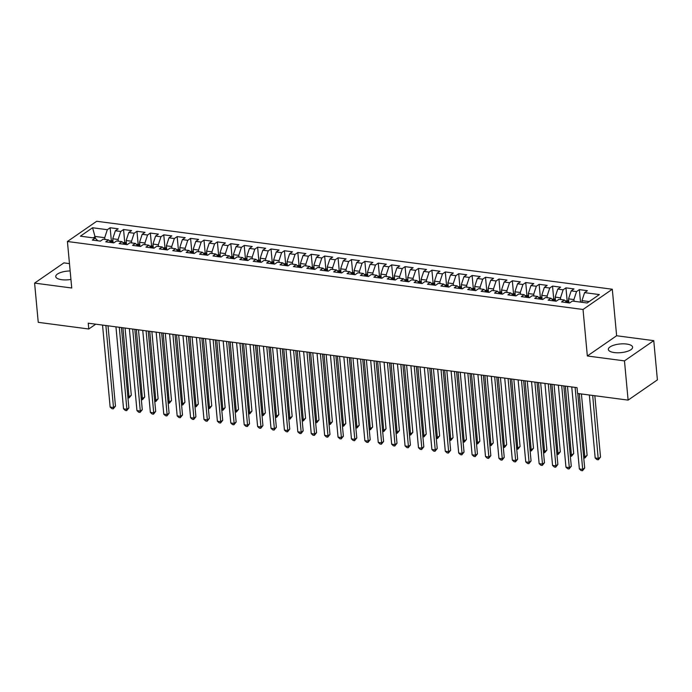 <?xml version="1.0" encoding="UTF-8"?>
<svg xmlns="http://www.w3.org/2000/svg" width="692" height="692" viewBox="0 0 692 692"><rect width="100%" height="100%" fill="white"/><g stroke="black" fill="none" stroke-linecap="round" stroke-linejoin="round"><path stroke-width="1.04" d="M70.151 270.961A12.188 4.36 -5.3 0 0 55.741 276.566A12.188 4.36 -5.3 0 0 61.7 279.706A12.188 4.36 -5.3 0 0 70.939 279.43M614.306 352.574A12.188 4.36 -5.3 0 0 626.675 351.571A12.188 4.36 -5.3 0 0 632.618 347.176A12.188 4.36 -5.3 0 0 626.658 344.045A12.188 4.36 -5.3 0 0 614.288 345.048A12.188 4.36 -5.3 0 0 608.346 349.434A12.188 4.36 -5.3 0 0 614.306 352.574M69.468 263.609L63.889 262.873L34.6 283.106L38.242 322.342L88.784 329.003L95.764 324.185M612.308 289.247L96.707 221.267L67.418 241.499L583.027 309.48L612.308 289.247L616.624 335.75L587.335 355.982L624.469 360.878L653.758 340.646L616.624 335.75M653.758 340.646L657.4 379.882L628.111 400.114L624.469 360.878M95.505 238.48L92.581 227.755L80.393 236.18L95.141 238.117L92.33 240.063L100.375 241.127L103.186 239.181L108.549 239.89L105.738 241.828L113.782 242.892L116.593 240.946L121.956 241.655L119.145 243.601L127.19 244.657L130.001 242.719L135.364 243.428L132.553 245.366L140.597 246.43L143.4 244.484L148.763 245.193L145.96 247.13L153.996 248.194L156.807 246.248L162.17 246.958L159.359 248.904L167.403 249.959L170.215 248.021L175.578 248.731L172.766 250.668L180.811 251.732L183.622 249.786L188.985 250.495L186.174 252.433L194.218 253.497L197.03 251.559L202.393 252.26L199.581 254.206L207.626 255.262L210.437 253.324L215.8 254.033L212.989 255.971L221.033 257.035L223.845 255.088L229.199 255.798L226.396 257.735L234.441 258.799L237.244 256.862L242.607 257.562L239.795 259.509L247.84 260.564L250.651 258.626L256.014 259.336L253.203 261.273L261.247 262.337L264.059 260.391L269.422 261.1L266.61 263.038L274.655 264.102L277.466 262.164L282.829 262.865L280.018 264.811L288.062 265.866L290.874 263.929L296.237 264.638L293.425 266.576L301.47 267.64L304.281 265.693L309.644 266.403L306.833 268.349L314.877 269.404L317.68 267.467L323.043 268.167L320.24 270.114L328.276 271.169L331.087 269.231L336.45 269.941L333.639 271.878L341.684 272.942L344.495 270.996L349.858 271.705L347.047 273.651L355.091 274.707L357.902 272.769L363.265 273.47L360.454 275.416L368.499 276.48L371.31 274.534L376.673 275.243L373.862 277.181L381.906 278.245L384.717 276.298L390.08 277.008L387.269 278.954L395.314 280.009L398.125 278.072L403.488 278.781L400.677 280.718L408.721 281.782L411.524 279.836L416.887 280.545L414.084 282.483L422.12 283.547L424.931 281.601L430.294 282.31L427.483 284.256L435.527 285.312L438.339 283.374L443.702 284.083L440.89 286.021L448.935 287.085L451.746 285.139L457.109 285.848L454.298 287.786L462.342 288.849L465.154 286.912L470.517 287.613L467.706 289.559L475.75 290.614L478.561 288.676L483.924 289.386L481.113 291.323L489.157 292.387L491.969 290.441L497.323 291.15L494.521 293.088L502.565 294.152L505.368 292.214L510.731 292.915L507.919 294.861L515.964 295.917L518.775 293.979L524.138 294.688L521.327 296.626L529.371 297.69L532.183 295.743L537.546 296.453L534.734 298.39L542.779 299.454L545.59 297.517L550.953 298.217L548.142 300.164L556.186 301.219L558.998 299.281L564.361 299.991L561.549 301.928L569.594 302.992L572.405 301.046L587.145 302.992L599.341 294.576L584.593 292.63L587.404 290.683L579.36 289.628L576.548 291.566L571.185 290.856L573.997 288.919L565.952 287.855L563.141 289.801L557.778 289.092L560.589 287.154L552.545 286.09L549.733 288.028L544.37 287.327L547.182 285.381L539.137 284.325L536.326 286.263L530.963 285.554L533.774 283.616L525.73 282.552L522.927 284.498L517.564 283.789L520.367 281.852L512.331 280.788L509.52 282.725L504.157 282.025L506.968 280.078L498.923 279.023L496.112 280.961L490.749 280.251L493.56 278.314L485.516 277.25L482.705 279.196L477.342 278.487L480.153 276.549L472.108 275.485L469.297 277.423L463.934 276.722L466.745 274.776L458.701 273.721L455.89 275.658L450.527 274.949L453.338 273.011L445.293 271.947L442.482 273.894L437.128 273.184L439.93 271.238L431.886 270.183L429.083 272.12L423.72 271.42L426.531 269.473L418.487 268.409L415.676 270.356L410.313 269.646L413.124 267.709L405.079 266.645L402.268 268.591L396.905 267.882L399.716 265.936L391.672 264.88L388.861 266.818L383.498 266.109L386.309 264.171L378.264 263.107L375.453 265.053L370.09 264.344L372.901 262.406L364.857 261.342L362.046 263.289L356.683 262.579L359.494 260.633L351.45 259.578L348.638 261.515L343.284 260.806L346.087 258.869L338.042 257.805L335.239 259.751L329.876 259.042L332.688 257.104L324.643 256.04L321.832 257.978L316.469 257.277L319.28 255.331L311.236 254.275L308.424 256.213L303.061 255.504L305.873 253.566L297.828 252.502L295.017 254.448L289.654 253.739L292.465 251.802L284.421 250.738L281.609 252.675L276.246 251.975L279.058 250.028L271.013 248.973L268.202 250.911L262.839 250.201L265.65 248.264L257.606 247.2L254.803 249.146L249.44 248.437L252.243 246.499L244.207 245.435L241.396 247.373L236.033 246.672L238.844 244.726L230.799 243.67L227.988 245.608L222.625 244.899L225.436 242.961L217.392 241.897L214.581 243.843L209.218 243.134L212.029 241.188L203.984 240.133L201.173 242.07L195.81 241.37L198.621 239.423L190.577 238.368L187.766 240.306L182.403 239.596L185.214 237.659L177.169 236.595L174.358 238.541L169.004 237.832L171.806 235.885L163.762 234.83L160.959 236.768L155.596 236.067L158.407 234.121L150.363 233.057L147.552 235.003L142.189 234.294L145 232.356L136.955 231.292L134.144 233.239L128.781 232.529L131.592 230.583L123.548 229.528L120.737 231.465L115.374 230.756L118.185 228.818L110.14 227.755L111.308 240.366M92.581 227.755L107.329 229.701L110.14 227.755M628.111 400.114L577.569 393.454L577.033 387.641L88.239 323.19L88.784 329.003M113.125 242.805L112.744 238.757L118.107 239.467L118.271 241.171M115.374 230.756L112.744 238.757M120.737 231.465L118.107 239.467M95.141 238.117L97.875 240.79M126.532 244.57L126.152 240.531L131.515 241.231L131.67 242.935M128.781 232.529L126.152 240.531M134.144 233.239L131.515 241.231M108.549 239.89L111.282 242.563M139.931 246.343L139.559 242.295L144.922 243.004L145.078 244.708M142.189 234.294L139.559 242.295M147.552 235.003L144.922 243.004M121.956 241.655L124.681 244.328M153.339 248.108L152.967 244.06L158.33 244.769L158.485 246.473M155.596 236.067L152.967 244.06M160.959 236.768L158.33 244.769M135.364 243.428L138.089 246.093M166.746 249.873L166.374 245.833L171.737 246.534L171.893 248.238M169.004 237.832L166.374 245.833M174.358 238.541L171.737 246.534M148.763 245.193L151.496 247.866M180.154 251.646L179.782 247.598L185.145 248.307L185.3 250.011M182.403 239.596L179.782 247.598M187.766 240.306L185.145 248.307M162.17 246.958L164.904 249.63M193.561 253.41L193.189 249.362L198.543 250.072L198.708 251.776M195.81 241.37L193.189 249.362M201.173 242.07L198.543 250.072M175.578 248.731L178.311 251.395M206.969 255.175L206.588 251.135L211.951 251.845L212.115 253.54M209.218 243.134L206.588 251.135M214.581 243.843L211.951 251.845M188.985 250.495L191.719 253.168M220.376 256.948L219.995 252.9L225.358 253.609L225.514 255.313M222.625 244.899L219.995 252.9M227.988 245.608L225.358 253.609M202.393 252.26L205.117 254.933M233.775 258.713L233.403 254.665L238.766 255.374L238.922 257.078M236.033 246.672L233.403 254.665M241.396 247.373L238.766 255.374M215.8 254.033L218.525 256.706M247.182 260.477L246.81 256.438L252.173 257.147L252.329 258.843M249.44 248.437L246.81 256.438M254.803 249.146L252.173 257.147M229.199 255.798L231.932 258.471M260.59 262.251L260.218 258.202L265.581 258.912L265.737 260.616M262.839 250.201L260.218 258.202M268.202 250.911L265.581 258.912M242.607 257.562L245.34 260.235M273.997 264.015L273.625 259.976L278.988 260.676L279.144 262.38M276.246 251.975L273.625 259.976M281.609 252.675L278.988 260.676M256.014 259.336L258.747 262.008M287.405 265.78L287.024 261.74L292.387 262.45L292.552 264.154M289.654 253.739L287.024 261.74M295.017 254.448L292.387 262.45M269.422 261.1L272.155 263.773M300.812 267.553L300.432 263.505L305.795 264.214L305.959 265.918M303.061 255.504L300.432 263.505M308.424 256.213L305.795 264.214M282.829 262.865L285.562 265.538M314.22 269.318L313.839 265.278L319.202 265.979L319.358 267.683M316.469 257.277L313.839 265.278M321.832 257.978L319.202 265.979M296.237 264.638L298.961 267.311M327.619 271.082L327.247 267.043L332.61 267.752L332.765 269.456M329.876 259.042L327.247 267.043M335.239 259.751L332.61 267.752M309.644 266.403L312.369 269.076M341.026 272.856L340.654 268.807L346.017 269.517L346.173 271.221M343.284 260.806L340.654 268.807M348.638 261.515L346.017 269.517M323.043 268.167L325.776 270.84M354.434 274.62L354.062 270.581L359.425 271.281L359.58 272.985M356.683 262.579L354.062 270.581M362.046 263.289L359.425 271.281M336.45 269.941L339.184 272.613M367.841 276.385L367.469 272.345L372.824 273.055L372.988 274.759M370.09 264.344L367.469 272.345M375.453 265.053L372.824 273.055M349.858 271.705L352.591 274.378M381.249 278.158L380.868 274.11L386.231 274.819L386.395 276.523M383.498 266.109L380.868 274.11M388.861 266.818L386.231 274.819M363.265 273.47L365.999 276.143M394.656 279.923L394.276 275.883L399.639 276.584L399.794 278.288M396.905 267.882L394.276 275.883M402.268 268.591L399.639 276.584M376.673 275.243L379.406 277.916M408.055 281.696L407.683 277.648L413.046 278.357L413.202 280.061M410.313 269.646L407.683 277.648M415.676 270.356L413.046 278.357M390.08 277.008L392.805 279.68M421.463 283.46L421.091 279.412L426.454 280.122L426.609 281.826M423.72 271.42L421.091 279.412M429.083 272.12L426.454 280.122M403.488 278.781L406.213 281.445M434.87 285.225L434.498 281.186L439.861 281.886L440.017 283.59M437.128 273.184L434.498 281.186M442.482 273.894L439.861 281.886M416.887 280.545L419.62 283.218M448.278 286.998L447.906 282.95L453.269 283.659L453.424 285.363M450.527 274.949L447.906 282.95M455.89 275.658L453.269 283.659M430.294 282.31L433.028 284.983M461.685 288.763L461.313 284.715L466.668 285.424L466.832 287.128M463.934 276.722L461.313 284.715M469.297 277.423L466.668 285.424M443.702 284.083L446.435 286.748M475.093 290.528L474.712 286.488L480.075 287.197L480.239 288.893M477.342 278.487L474.712 286.488M482.705 279.196L480.075 287.197M457.109 285.848L459.843 288.521M488.5 292.301L488.119 288.253L493.483 288.962L493.638 290.666M490.749 280.251L488.119 288.253M496.112 280.961L493.483 288.962M470.517 287.613L473.242 290.285M501.899 294.065L501.527 290.026L506.89 290.727L507.046 292.431M504.157 282.025L501.527 290.026M509.52 282.725L506.89 290.727M483.924 289.386L486.649 292.059M515.306 295.83L514.934 291.79L520.298 292.5L520.453 294.204M517.564 283.789L514.934 291.79M522.927 284.498L520.298 292.5M497.323 291.15L500.057 293.823M528.714 297.603L528.342 293.555L533.705 294.264L533.861 295.968M530.963 285.554L528.342 293.555M536.326 286.263L533.705 294.264M510.731 292.915L513.464 295.588M542.121 299.368L541.75 295.328L547.112 296.029L547.268 297.733M544.37 287.327L541.75 295.328M549.733 288.028L547.112 296.029M524.138 294.688L526.871 297.361M555.529 301.132L555.148 297.093L560.511 297.802L560.676 299.506M557.778 289.092L555.148 297.093M563.141 289.801L560.511 297.802M537.546 296.453L540.279 299.126M568.936 302.906L568.556 298.858L573.919 299.567L574.083 301.271M571.185 290.856L568.556 298.858M576.548 291.566L573.919 299.567M550.953 298.217L553.687 300.89M582.119 302.335L581.963 300.631L589.195 301.582M584.593 292.63L581.963 300.631M564.361 299.991L567.085 302.663M587.335 355.982L583.027 309.48M34.6 283.106L71.734 288.002L67.418 241.499M104.864 239.406L104.7 237.702L95.323 236.465L93.273 237.875M107.329 229.701L104.7 237.702M579.36 289.628L580.519 302.119M565.952 287.855L567.12 300.466M552.545 286.09L553.712 298.702M539.137 284.325L540.305 296.929M525.73 282.552L526.906 295.164M512.331 280.788L513.499 293.399M498.923 279.023L500.091 291.626M485.516 277.25L486.684 289.862M472.108 275.485L473.276 288.097M458.701 273.721L459.869 286.324M445.293 271.947L446.47 284.559M431.886 270.183L433.062 282.794M418.487 268.409L419.655 281.021M405.079 266.645L406.247 279.257M391.672 264.88L392.84 277.483M378.264 263.107L379.432 275.719M364.857 261.342L366.025 273.954M351.45 259.578L352.626 272.181M338.042 257.805L339.218 270.416M324.643 256.04L325.811 268.652M311.236 254.275L312.403 266.878M297.828 252.502L298.996 265.114M284.421 250.738L285.588 263.349M271.013 248.973L272.181 261.576M257.606 247.2L258.782 259.811M244.207 245.435L245.375 258.047M230.799 243.67L231.967 256.274M217.392 241.897L218.56 254.509M203.984 240.133L205.152 252.744M190.577 238.368L191.745 250.971M177.169 236.595L178.346 249.207M163.762 234.83L164.938 247.442M150.363 233.057L151.531 245.669M136.955 231.292L138.123 243.904M123.548 229.528L124.716 242.131M575.104 387.382L582.707 469.384L579.36 468.942L571.748 386.94M577.777 393.48L584.688 468.017L582.707 469.384L582.474 470.733L581.133 470.56L579.36 468.942M584.688 468.017L582.474 470.733M589.342 395.002L595.189 458.009L598.545 458.45L600.518 457.083L594.826 395.729M600.518 457.083L598.303 459.799L592.698 395.443M598.303 459.799L596.962 459.618L595.189 458.009M561.696 385.617L569.308 467.619L565.952 467.178L558.349 385.176M563.833 385.902L571.281 466.252L569.308 467.619L569.066 468.968L567.725 468.787L565.952 467.178M571.281 466.252L569.066 468.968M548.289 383.852L555.901 465.854L552.545 465.413L544.941 383.411M550.425 384.129L557.873 464.488L555.901 465.854L555.659 467.195L554.318 467.022L552.545 465.413M557.873 464.488L555.659 467.195M568.729 300.683L565.347 300.951M583.615 456.486L585.138 456.685L587.11 455.319L581.418 393.956M567.466 302.707A4.143 2.076 -82.5 0 1 567.613 302.499L567.734 302.188M567.613 302.499L566.004 302.292M587.11 455.319L584.896 458.026L579.291 393.679M584.896 458.026L583.745 457.879M555.321 298.909L551.939 299.186M570.217 454.713L571.73 454.912L573.711 453.545L567.475 386.378M554.058 300.942A4.143 2.076 -82.5 0 1 554.206 300.735L554.327 300.423M554.206 300.735L552.597 300.518M573.711 453.545L571.497 456.262L565.347 386.101M571.497 456.262L570.346 456.106M534.881 382.079L542.493 464.081L539.137 463.64L531.534 381.638M537.018 382.365L544.474 462.714L542.493 464.081L542.251 465.431L540.919 465.258L539.137 463.64M544.474 462.714L542.251 465.431M521.483 380.315L529.086 462.317L525.738 461.875L518.126 379.873M523.61 380.591L531.067 460.95L529.086 462.317L528.852 463.666L527.512 463.484L525.738 461.875M531.067 460.95L528.852 463.666M541.914 297.145L538.532 297.413M556.809 452.949L558.323 453.148L560.304 451.781L554.067 384.614M540.651 299.178A4.143 2.076 -82.5 0 1 540.798 298.961L540.919 298.659M540.798 298.961L539.189 298.754M560.304 451.781L558.089 454.497L551.939 384.328M558.089 454.497L556.939 454.341M528.506 295.372L525.124 295.648M543.402 451.184L544.915 451.383L546.896 450.016L540.668 382.84M527.252 297.404A4.143 2.076 -82.5 0 1 527.391 297.197L527.512 296.885M527.391 297.197L525.782 296.989M546.896 450.016L544.682 452.724L538.532 382.564M544.682 452.724L543.531 452.577M508.075 378.55L515.678 460.552L512.331 460.111L504.719 378.109M510.203 378.827L517.659 459.185L515.678 460.552L515.445 461.893L514.104 461.72L512.331 460.111M517.659 459.185L515.445 461.893M515.099 293.607L511.717 293.884M529.994 449.411L531.508 449.61L533.489 448.243L527.261 381.076M513.845 295.64A4.143 2.076 -82.5 0 1 513.992 295.432L514.104 295.121M513.992 295.432L512.383 295.216M533.489 448.243L531.274 450.959L525.124 380.799M531.274 450.959L530.124 450.803M494.668 376.777L502.271 458.779L498.923 458.338L491.311 376.336M496.795 377.062L504.252 457.412L502.271 458.779L502.037 460.128L500.697 459.955L498.923 458.338M504.252 457.412L502.037 460.128M501.7 291.842L498.309 292.111M516.587 447.646L518.1 447.845L520.081 446.478L513.853 379.311M500.437 293.875A4.143 2.076 -82.5 0 1 500.584 293.659L500.697 293.356M500.584 293.659L498.975 293.451M520.081 446.478L517.867 449.194L511.717 379.026M517.867 449.194L516.716 449.039M481.26 375.012L488.863 457.014L485.516 456.573L477.913 374.571M483.388 375.289L490.844 455.647L488.863 457.014L488.63 458.363L487.289 458.182L485.516 456.573M490.844 455.647L488.63 458.363M467.853 373.248L475.465 455.249L472.108 454.808L464.505 372.798M469.989 373.524L477.437 453.883L475.465 455.249L475.222 456.59L473.882 456.417L472.108 454.808M477.437 453.883L475.222 456.59M454.445 371.474L462.057 453.476L458.701 453.035L451.097 371.033M456.582 371.76L464.038 452.11L462.057 453.476L461.815 454.826L460.474 454.653L458.701 453.035M464.038 452.11L461.815 454.826M441.038 369.71L448.65 451.712L445.293 451.271L437.69 369.268M443.174 369.986L450.63 450.345L448.65 451.712L448.416 453.061L447.075 452.879L445.293 451.271M450.63 450.345L448.416 453.061M427.639 367.945L435.242 449.947L431.894 449.506L424.282 367.495M429.767 368.222L437.223 448.58L435.242 449.947L435.008 451.288L433.668 451.115L431.894 449.506M437.223 448.58L435.008 451.288M414.231 366.172L421.835 448.174L418.487 447.733L410.875 365.731M416.359 366.457L423.815 446.807L421.835 448.174L421.601 449.523L420.26 449.35L418.487 447.733M423.815 446.807L421.601 449.523M400.824 364.407L408.427 446.409L405.079 445.968L397.467 363.966M402.952 364.684L410.408 445.043L408.427 446.409L408.193 447.759L406.853 447.577L405.079 445.968M410.408 445.043L408.193 447.759M387.416 362.634L395.02 444.645L391.672 444.195L384.069 362.193M389.544 362.919L397 443.278L395.02 444.645L394.786 445.985L393.445 445.812L391.672 444.195M397 443.278L394.786 445.985M374.009 360.869L381.621 442.871L378.264 442.43L370.661 360.428M376.145 361.155L383.593 441.505L381.621 442.871L381.378 444.221L380.038 444.039L378.264 442.43M383.593 441.505L381.378 444.221M360.601 359.105L368.213 441.107L364.857 440.666L357.254 358.664M362.738 359.382L370.194 439.74L368.213 441.107L367.971 442.456L366.63 442.274L364.857 440.666M370.194 439.74L367.971 442.456M347.194 357.332L354.806 439.342L351.45 438.892L343.846 356.89M349.33 357.617L356.787 437.967L354.806 439.342L354.572 440.683L353.231 440.51L351.45 438.892M356.787 437.967L354.572 440.683M333.795 355.567L341.398 437.569L338.051 437.128L330.439 355.126M335.923 355.852L343.379 436.202L341.398 437.569L341.165 438.918L339.824 438.737L338.051 437.128M343.379 436.202L341.165 438.918M320.387 353.802L327.991 435.804L324.643 435.363L317.031 353.361M322.515 354.079L329.972 434.438L327.991 435.804L327.757 437.145L326.416 436.972L324.643 435.363M329.972 434.438L327.757 437.145M306.98 352.029L314.583 434.031L311.236 433.59L303.624 351.588M309.108 352.315L316.564 432.664L314.583 434.031L314.35 435.38L313.009 435.207L311.236 433.59M316.564 432.664L314.35 435.38M293.572 350.264L301.184 432.266L297.828 431.825L290.225 349.823M295.709 350.55L303.157 430.9L301.184 432.266L300.942 433.616L299.601 433.434L297.828 431.825M303.157 430.9L300.942 433.616M280.165 348.5L287.777 430.502L284.421 430.061L276.817 348.059M282.301 348.777L289.749 429.135L287.777 430.502L287.535 431.843L286.194 431.67L284.421 430.061M289.749 429.135L287.535 431.843M266.757 346.727L274.369 428.729L271.013 428.287L263.41 346.285M268.894 347.012L276.35 427.362L274.369 428.729L274.127 430.078L272.795 429.905L271.013 428.287M276.35 427.362L274.127 430.078M253.358 344.962L260.962 426.964L257.614 426.523L250.002 344.521M255.486 345.239L262.943 425.597L260.962 426.964L260.728 428.313L259.388 428.132L257.614 426.523M262.943 425.597L260.728 428.313M239.951 343.197L247.554 425.199L244.207 424.758L236.595 342.756M242.079 343.474L249.535 423.833L247.554 425.199L247.321 426.54L245.98 426.367L244.207 424.758M249.535 423.833L247.321 426.54M226.543 341.424L234.147 423.426L230.799 422.985L223.187 340.983M228.671 341.71L236.128 422.059L234.147 423.426L233.913 424.776L232.573 424.603L230.799 422.985M236.128 422.059L233.913 424.776M213.136 339.66L220.739 421.662L217.392 421.22L209.788 339.218M215.264 339.936L222.72 420.295L220.739 421.662L220.506 423.011L219.165 422.829L217.392 421.22M222.72 420.295L220.506 423.011M488.293 290.069L484.902 290.346M503.179 445.882L504.702 446.081L506.674 444.714L500.446 377.538M487.03 292.102A4.143 2.076 -82.5 0 1 487.177 291.894L487.298 291.583M487.177 291.894L485.568 291.678M506.674 444.714L504.459 447.421L498.318 377.261M504.459 447.421L503.309 447.274M474.885 288.305L471.503 288.581M489.772 444.108L491.294 444.307L493.275 442.941L487.038 375.773M473.622 290.337A4.143 2.076 -82.5 0 1 473.769 290.13L473.89 289.818M473.769 290.13L472.16 289.913M493.275 442.941L491.052 445.657L484.91 375.497M491.052 445.657L489.901 445.501M461.478 286.54L458.095 286.808M476.373 442.344L477.887 442.543L479.867 441.176L473.631 374.009M460.215 288.573A4.143 2.076 -82.5 0 1 460.362 288.356L460.483 288.054M460.362 288.356L458.753 288.149M479.867 441.176L477.653 443.892L471.503 373.723M477.653 443.892L476.503 443.736M448.07 284.767L444.688 285.043M462.965 440.57L464.479 440.778L466.46 439.411L460.223 372.235M446.816 286.799A4.143 2.076 -82.5 0 1 446.954 286.592L447.075 286.28M446.954 286.592L445.345 286.376M466.46 439.411L464.246 442.119L458.095 371.959M464.246 442.119L463.095 441.972M434.663 283.002L431.28 283.279M449.558 438.806L451.072 439.005L453.052 437.638L446.824 370.471M433.408 285.035A4.143 2.076 -82.5 0 1 433.555 284.827L433.668 284.516M433.555 284.827L431.946 284.611M453.052 437.638L450.838 440.354L444.688 370.185M450.838 440.354L449.688 440.198M421.255 281.237L417.873 281.506M436.15 437.041L437.664 437.24L439.645 435.873L433.417 368.706M420.001 283.27A4.143 2.076 -82.5 0 1 420.148 283.054L420.26 282.743M420.148 283.054L418.539 282.846M439.645 435.873L437.43 438.59L431.28 368.421M437.43 438.59L436.28 438.434M407.856 279.464L404.465 279.741M422.743 435.268L424.265 435.476L426.237 434.1L420.009 366.933M406.593 281.497A4.143 2.076 -82.5 0 1 406.74 281.289L406.861 280.978M406.74 281.289L405.131 281.073M426.237 434.1L424.023 436.816L417.873 366.656M424.023 436.816L422.873 436.669M394.449 277.7L391.058 277.976M409.335 433.503L410.858 433.702L412.83 432.336L406.602 365.168M393.186 279.732A4.143 2.076 -82.5 0 1 393.333 279.525L393.454 279.213M393.333 279.525L391.724 279.308M412.83 432.336L410.615 435.052L404.474 364.883M410.615 435.052L409.465 434.896M381.041 275.935L377.659 276.203M395.936 431.739L397.45 431.938L399.431 430.571L393.194 363.404M379.778 277.959A4.143 2.076 -82.5 0 1 379.925 277.752L380.046 277.44M379.925 277.752L378.316 277.544M399.431 430.571L397.208 433.278L391.067 363.118M397.208 433.278L396.058 433.131M367.634 274.162L364.252 274.439M382.529 429.966L384.043 430.165L386.024 428.798L379.787 361.631M366.371 276.195A4.143 2.076 -82.5 0 1 366.518 275.987L366.639 275.675M366.518 275.987L364.909 275.771M386.024 428.798L383.809 431.514L377.659 361.354M383.809 431.514L382.659 431.367M354.226 272.397L350.844 272.665M369.121 428.201L370.635 428.4L372.616 427.033L366.388 359.866M352.972 274.43A4.143 2.076 -82.5 0 1 353.11 274.214L353.231 273.911M353.11 274.214L351.501 274.006M372.616 427.033L370.402 429.749L364.252 359.58M370.402 429.749L369.251 429.594M340.819 270.633L337.437 270.901M355.714 426.436L357.228 426.635L359.209 425.269L352.981 358.101M339.564 272.657A4.143 2.076 -82.5 0 1 339.711 272.449L339.824 272.138M339.711 272.449L338.103 272.241M359.209 425.269L356.994 427.976L350.844 357.816M356.994 427.976L355.844 427.829M327.42 268.859L324.029 269.136M342.306 424.663L343.82 424.862L345.801 423.495L339.573 356.328M326.157 270.892A4.143 2.076 -82.5 0 1 326.304 270.684L326.416 270.373M326.304 270.684L324.695 270.468M345.801 423.495L343.587 426.211L337.437 356.051M343.587 426.211L342.436 426.064M314.012 267.095L310.622 267.363M328.899 422.898L330.421 423.097L332.394 421.731L326.166 354.563M312.749 269.127A4.143 2.076 -82.5 0 1 312.896 268.911L313.018 268.608M312.896 268.911L311.288 268.704M332.394 421.731L330.179 424.447L324.038 354.278M330.179 424.447L329.029 424.291M300.605 265.321L297.223 265.598M315.491 421.134L317.014 421.333L318.986 419.966L312.758 352.79M299.342 267.354A4.143 2.076 -82.5 0 1 299.489 267.147L299.61 266.835M299.489 267.147L297.88 266.939M318.986 419.966L316.772 422.674L310.63 352.513M316.772 422.674L315.621 422.527M287.197 263.557L283.815 263.834M302.093 419.361L303.606 419.56L305.587 418.193L299.351 351.026M285.934 265.59A4.143 2.076 -82.5 0 1 286.081 265.382L286.203 265.071M286.081 265.382L284.473 265.166M305.587 418.193L303.373 420.909L297.223 350.749M303.373 420.909L302.222 420.753M273.79 261.792L270.408 262.06M288.685 417.596L290.199 417.795L292.18 416.428L285.943 349.261M272.527 263.825A4.143 2.076 -82.5 0 1 272.674 263.609L272.795 263.306M272.674 263.609L271.065 263.401M292.18 416.428L289.965 419.144L283.815 348.976M289.965 419.144L288.815 418.989M260.382 260.019L257 260.296M275.278 415.831L276.791 416.03L278.772 414.664L272.544 347.488M259.128 262.052A4.143 2.076 -82.5 0 1 259.266 261.844L259.388 261.533M259.266 261.844L257.658 261.628M278.772 414.664L276.558 417.371L270.408 347.211M276.558 417.371L275.407 417.224M246.975 258.254L243.593 258.531M261.87 414.058L263.384 414.257L265.365 412.89L259.137 345.723M245.721 260.287A4.143 2.076 -82.5 0 1 245.868 260.08L245.98 259.768M245.868 260.08L244.259 259.863M265.365 412.89L263.15 415.607L257 345.446M263.15 415.607L262 415.451M233.576 256.49L230.185 256.758M248.463 412.294L249.976 412.493L251.957 411.126L245.729 343.959M232.313 258.523A4.143 2.076 -82.5 0 1 232.46 258.306L232.573 258.004M232.46 258.306L230.851 258.099M251.957 411.126L249.743 413.842L243.593 343.673M249.743 413.842L248.592 413.686M220.168 254.717L216.778 254.993M235.055 410.52L236.577 410.728L238.55 409.361L232.322 342.185M218.906 256.749A4.143 2.076 -82.5 0 1 219.053 256.542L219.174 256.23M219.053 256.542L217.444 256.325M238.55 409.361L236.335 412.069L230.194 341.909M236.335 412.069L235.185 411.922M199.728 337.895L207.34 419.897L203.984 419.456L196.381 337.445M201.865 338.172L209.313 418.53L207.34 419.897L207.098 421.238L205.758 421.065L203.984 419.456M209.313 418.53L207.098 421.238M206.761 252.952L203.379 253.229M221.648 408.756L223.17 408.955L225.151 407.588L218.914 340.421M205.498 254.985A4.143 2.076 -82.5 0 1 205.645 254.777L205.766 254.466M205.645 254.777L204.036 254.561M225.151 407.588L222.928 410.304L216.786 340.144M222.928 410.304L221.777 410.148M186.321 336.122L193.933 418.124L190.577 417.683L182.973 335.681M188.458 336.407L195.914 416.757L193.933 418.124L193.691 419.473L192.35 419.3L190.577 417.683M195.914 416.757L193.691 419.473M193.353 251.187L189.971 251.456M208.249 406.991L209.762 407.19L211.743 405.823L205.507 338.656M192.091 253.22A4.143 2.076 -82.5 0 1 192.238 253.004L192.359 252.701M192.238 253.004L190.629 252.796M211.743 405.823L209.529 408.54L203.379 338.371M209.529 408.54L208.379 408.384M172.913 334.357L180.525 416.359L177.169 415.918L169.566 333.916M175.05 334.634L182.506 414.992L180.525 416.359L180.292 417.708L178.951 417.527L177.169 415.918M182.506 414.992L180.292 417.708M179.946 249.414L176.564 249.691M194.841 405.218L196.355 405.425L198.336 404.05L192.099 336.883M178.692 251.447A4.143 2.076 -82.5 0 1 178.83 251.239L178.951 250.928M178.83 251.239L177.221 251.023M198.336 404.05L196.121 406.766L189.971 336.606M196.121 406.766L194.971 406.619M159.515 332.584L167.118 414.594L163.77 414.153L156.158 332.143M161.643 332.869L169.099 413.228L167.118 414.594L166.884 415.935L165.544 415.762L163.77 414.153M169.099 413.228L166.884 415.935M166.538 247.65L163.156 247.926M181.434 403.453L182.947 403.652L184.928 402.286L178.7 335.118M165.284 249.682A4.143 2.076 -82.5 0 1 165.431 249.475L165.544 249.163M165.431 249.475L163.822 249.258M184.928 402.286L182.714 405.002L176.564 334.833M182.714 405.002L181.564 404.846M146.107 330.819L153.71 412.821L150.363 412.38L142.751 330.378M148.235 331.105L155.691 411.455L153.71 412.821L153.477 414.171L152.136 413.989L150.363 412.38M155.691 411.455L153.477 414.171M153.131 245.885L149.749 246.153M168.026 401.689L169.54 401.888L171.521 400.521L165.293 333.354M151.877 247.918A4.143 2.076 -82.5 0 1 152.024 247.701L152.136 247.39M152.024 247.701L150.415 247.494M171.521 400.521L169.306 403.237L163.156 333.068M169.306 403.237L168.156 403.081M132.7 329.055L140.303 411.057L136.955 410.615L129.343 328.613M134.828 329.331L142.284 409.69L140.303 411.057L140.069 412.406L138.729 412.224L136.955 410.615M142.284 409.69L140.069 412.406M139.732 244.112L136.341 244.388M154.619 399.915L156.141 400.114L158.113 398.748L151.885 331.58M138.469 246.144A4.143 2.076 -82.5 0 1 138.616 245.937L138.737 245.625M138.616 245.937L137.007 245.721M158.113 398.748L155.899 401.464L149.749 331.304M155.899 401.464L154.749 401.317M119.292 327.281L126.895 409.292L123.548 408.842L115.945 326.84M121.42 327.567L128.876 407.925L126.895 409.292L126.662 410.633L125.321 410.46L123.548 408.842M128.876 407.925L126.662 410.633M126.325 242.347L122.934 242.624M141.211 398.151L142.734 398.35L144.706 396.983L138.478 329.816M125.062 244.38A4.143 2.076 -82.5 0 1 125.209 244.172L125.33 243.861M125.209 244.172L123.6 243.956M144.706 396.983L142.491 399.699L136.35 329.53M142.491 399.699L141.341 399.543M105.885 325.517L113.497 407.519L110.14 407.078L102.537 325.076M108.021 325.802L115.469 406.152L113.497 407.519L113.254 408.868L111.914 408.687L110.14 407.078M115.469 406.152L113.254 408.868M112.917 240.582L109.535 240.851M127.812 396.386L129.326 396.585L131.307 395.218L125.07 328.051M111.654 242.607A4.143 2.076 -82.5 0 1 111.801 242.399L111.922 242.088M111.801 242.399L110.192 242.191M131.307 395.218L129.084 397.926L122.942 327.766M129.084 397.926L127.934 397.779M568.85 301.963L565.995 301.591M555.442 300.198L552.588 299.818M542.035 298.425L539.18 298.053M528.627 296.66L525.773 296.288M515.22 294.896L512.365 294.515M501.812 293.123L498.958 292.751M488.405 291.358L485.559 290.986M475.006 289.593L472.152 289.213M461.599 287.82L458.744 287.448M448.191 286.055L445.337 285.675M434.784 284.291L431.929 283.91M421.376 282.518L418.522 282.146M407.969 280.753L405.123 280.372M394.57 278.988L391.715 278.608M381.162 277.215L378.308 276.843M367.755 275.451L364.9 275.07M354.347 273.686L351.493 273.305M340.94 271.913L338.085 271.541M327.532 270.148L324.678 269.768M314.125 268.375L311.279 268.003M300.726 266.61L297.871 266.238M287.318 264.846L284.464 264.465M273.911 263.072L271.056 262.7M260.503 261.308L257.649 260.936M247.096 259.543L244.241 259.163M233.688 257.77L230.834 257.398M220.281 256.005L217.435 255.633M206.882 254.241L204.028 253.86M193.475 252.468L190.62 252.096M180.067 250.703L177.213 250.322M166.66 248.938L163.805 248.558M153.252 247.165L150.398 246.793M139.845 245.4L136.999 245.02M126.446 243.636L123.591 243.255M113.038 241.863L110.184 241.491"/></g></svg>
